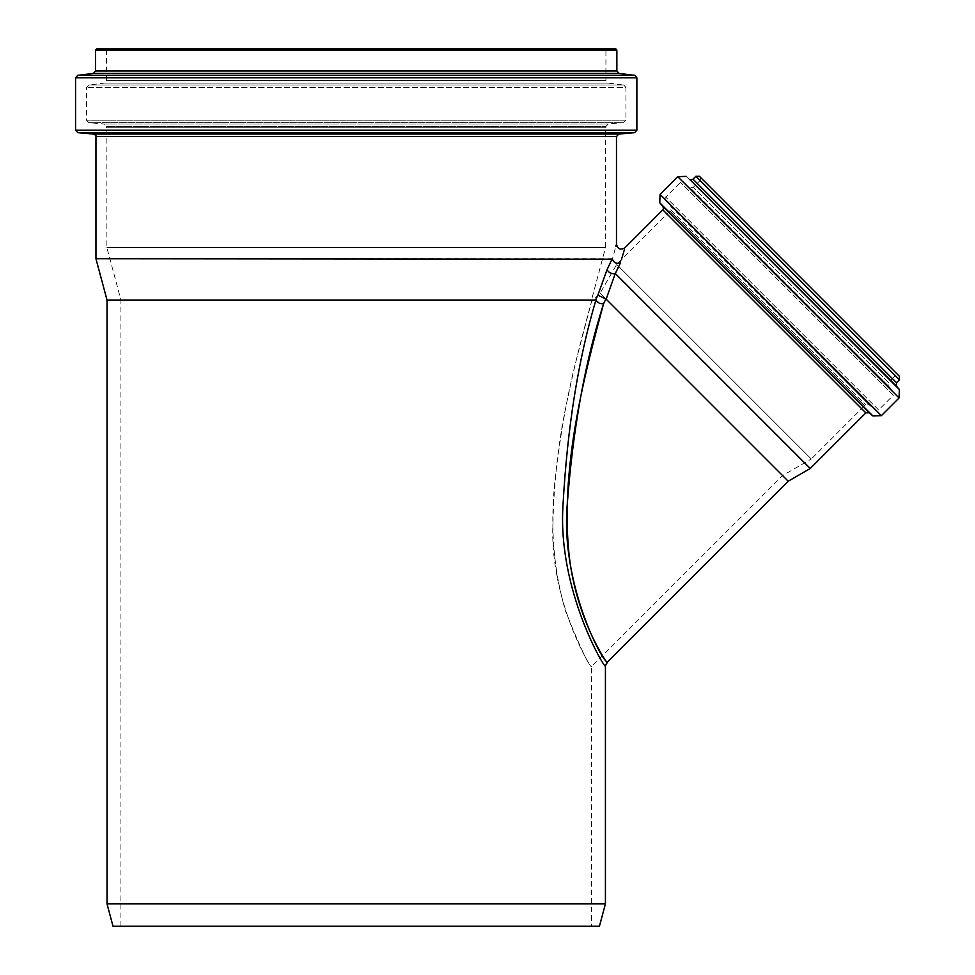 <?xml version="1.0" encoding="UTF-8"?>
<svg xmlns="http://www.w3.org/2000/svg" width="975" height="975" viewBox="0 0 975 975"><rect width="100%" height="100%" fill="white"/><g stroke="black" fill="none" stroke-linecap="round" stroke-linejoin="round"><path stroke-width="0.73" stroke-dasharray="4.88 3.66" d="M621.416 259.716L615.188 273.731C611.179 273.926 608.485 272.549 607.072 269.624L612.373 259.167L615.895 246.322M620.539 262.738C616.602 264.079 613.884 262.897 612.373 259.167M605.828 299.081L603.574 303.749C600.027 304.212 597.456 303.067 595.847 300.3C578.224 359.482 567.255 428.001 562.965 505.842C557.663 590.679 605.621 670.422 605.426 666.059C605.621 670.422 557.663 590.679 562.965 505.842C567.255 428.001 578.224 359.495 595.847 300.3L597.882 295.157L606.17 299.179L788.214 481.211M603.574 303.749C585.731 370.037 560.747 462.991 568.596 549.79C575.25 625.133 614.945 673.372 605.938 661.05C598.553 654.298 561.234 580.734 567.133 505.891C572.776 429.536 584.927 362.152 603.574 303.749M615.188 273.731L606.17 299.179M597.882 295.157L607.072 269.624M624.975 247.723L624.341 249.819M615.542 273.78L810.249 468.487M107.018 903.874L605.426 903.874M107.018 300.032L595.615 300.032M95.952 258.753L612.178 258.753M552.983 522.734C553.91 478.993 559.065 436.3 568.474 394.643C577.188 352.292 591.082 303.335 591.508 301.75L576.944 357.301C567.523 393.51 560.235 434.326 555.092 479.737C549.973 526.013 553.434 569.766 565.476 610.996C580.149 647.4 588.827 665.962 591.508 666.668C591.545 670.166 549.047 599.381 552.983 522.734M691.36 384.357L600.125 293.134L691.36 384.357M699.404 176.28L899.438 376.313M591.508 926.25L120.937 926.25L591.508 926.25L591.508 666.668L782.584 475.581L811.285 459.018L616.7 264.432L811.285 459.018L864.703 405.6L670.118 211.014L864.703 405.6M864.959 405.856L669.849 210.746L864.959 405.856L865.849 404.978L869.237 404.869L875.233 410.073L665.632 200.484L875.233 410.073L878.621 409.963L665.754 197.096L878.621 409.963L893.356 395.228L680.489 182.362L893.356 395.228L893.466 391.84L683.877 182.24L893.466 391.84L888.262 385.844L888.371 382.456L693.262 187.346L888.371 382.456L895.208 375.607L898.731 375.607L700.099 176.987C700.976 179.351 700.976 180.521 700.099 180.497L895.208 375.607L700.099 180.497L693.262 187.346L689.873 187.456L888.262 385.844L683.877 182.24C683.926 181.46 682.793 181.496 680.489 182.362L665.754 197.096C664.938 197.06 664.901 198.181 665.632 200.484L869.237 404.869L670.849 206.481C671.641 206.444 671.604 207.577 670.727 209.869L865.849 404.978L670.727 209.869L669.849 210.746M670.118 211.014L616.7 264.432L600.125 293.134L591.508 301.762L591.508 300.032L120.937 300.032L591.508 300.032L605.548 247.613L106.884 247.613L605.548 247.613L605.548 127.725L106.884 127.725L605.548 127.725M113.015 926.25L599.43 926.25M96.817 48.75L615.615 48.75M605.926 127.725L106.519 127.725L605.926 127.725L605.926 126.482L608.193 124.008L623.659 122.643L88.774 122.643L623.659 122.643L625.938 120.169L86.507 120.169L625.938 120.169L625.938 87.482L86.507 87.482L625.938 87.482L623.744 85.008L88.688 85.008L623.744 85.008L608.107 83.094L605.926 80.62L106.519 80.62L605.926 80.62L605.926 49.993L607.169 48.75L105.276 48.75L106.519 49.993L605.926 49.993L106.519 49.993L106.519 80.62L104.337 83.094L608.107 83.094L104.337 83.094L88.688 85.008L86.507 87.482L86.507 120.169L88.774 122.643L104.252 124.008L608.193 124.008L104.252 124.008L106.519 126.482L605.926 126.482L106.519 126.482L106.519 127.725M662.829 209.869L865.849 412.888M695.882 176.28L899.438 379.836M692.981 179.193L896.525 382.736M689.593 179.303L896.403 386.124M686.217 176.377L899.34 389.5M677.747 176.67L899.047 397.971M660.063 194.354L881.363 415.655M659.77 202.824L872.893 415.947M662.939 206.481L869.237 412.766M95.574 49.993L616.858 49.993M95.574 70.943L616.858 70.943M93.393 73.418L619.04 73.418M77.756 75.331L634.688 75.331M75.562 77.805L636.87 77.805M75.562 130.199L636.87 130.199M77.842 132.673L634.603 132.673M93.685 134.062L618.759 134.062M95.952 136.537L616.48 136.537M120.937 926.25L120.937 300.032L106.884 247.613L106.884 127.725"/><path stroke-width="1.46" d="M612.178 258.753L607.072 269.624C608.485 272.549 611.179 273.926 615.188 273.731L620.539 262.738C616.602 264.079 613.884 262.897 612.373 259.167L95.952 258.753L107.018 300.032L107.018 903.874L605.426 903.874L605.426 666.059L606.877 662.537L788.214 481.211L606.17 299.179L597.882 295.157L595.615 300.032L107.018 300.032M605.828 299.081L603.574 303.749C585.731 370.037 560.747 462.991 568.596 549.79C575.25 625.133 614.945 673.372 605.938 661.05C598.553 654.298 561.234 580.734 567.133 505.891C572.776 429.536 584.927 362.152 603.574 303.749L599.613 303.505L595.847 300.3C578.224 359.482 567.255 428.001 562.965 505.842C557.663 590.679 605.621 670.422 605.426 666.059C605.621 670.422 557.663 590.679 562.965 505.842C567.255 428.001 578.224 359.495 595.847 300.3L595.615 300.032M607.072 269.624L597.882 295.157M606.17 299.179L615.188 273.731M615.895 246.322L616.48 244.213C617.809 249.113 620.636 250.295 624.975 247.723L662.829 209.869C663.585 210.076 663.622 208.955 662.939 206.481L659.77 202.824L660.063 194.354L881.363 415.655L872.893 415.947L659.77 202.824M612.483 258.753C617.723 239.655 617.723 239.655 612.483 258.753L612.373 259.167M620.539 262.738C626.352 243.031 626.352 243.031 620.539 262.738M624.341 249.819L621.416 259.716M872.893 415.947L869.237 412.766L865.849 412.888L810.249 468.487L615.542 273.78M899.438 376.313L899.438 379.836L896.525 382.736L692.981 179.193L695.882 176.28L699.404 176.28L899.438 376.313M881.363 415.655L899.047 397.971L899.34 389.5L896.403 386.124L896.525 382.736M898.731 375.607L700.099 176.987M107.018 903.874L113.015 926.25L599.43 926.25L605.426 903.874M615.615 48.75L616.858 49.993L616.858 70.943L95.574 70.943L95.574 49.993L96.817 48.75L615.615 48.75M616.48 244.213L616.48 136.537L618.759 134.062L634.603 132.673L636.87 130.199L636.87 77.805L634.688 75.331L619.04 73.418L616.858 70.943M607.169 48.75L105.276 48.75M865.849 412.888L662.829 209.869M899.438 379.836L695.882 176.28M896.403 386.124L689.593 179.303C689.508 180.07 690.629 180.034 692.981 179.193M899.34 389.5L689.593 179.303M899.047 397.971L677.747 176.67L686.217 176.377M869.237 412.766L662.939 206.481M616.858 49.993L95.574 49.993M619.04 73.418L93.393 73.418L95.574 70.943M634.688 75.331L77.756 75.331L93.393 73.418M636.87 77.805L75.562 77.805L77.756 75.331M636.87 130.199L75.562 130.199L75.562 77.805M634.603 132.673L77.842 132.673L75.562 130.199M618.759 134.062L93.685 134.062L77.842 132.673M616.48 136.537L95.952 136.537C96.598 136.122 95.843 135.293 93.685 134.062M788.214 481.211L810.249 468.487M677.747 176.67L660.063 194.354M95.952 136.537L95.952 258.753"/></g></svg>
